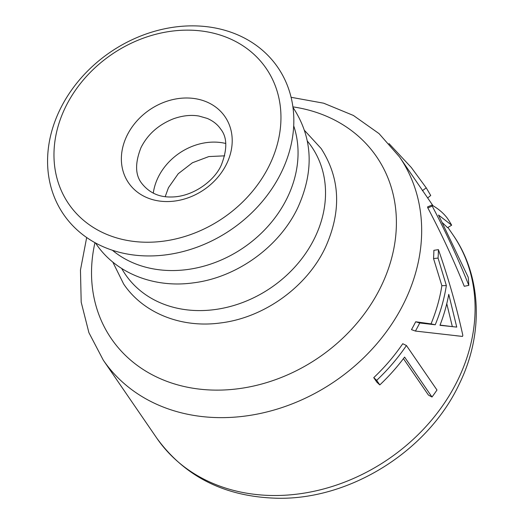 <?xml version="1.0" encoding="UTF-8"?>
<svg xmlns="http://www.w3.org/2000/svg" width="524" height="524" viewBox="0 0 524 524"><rect width="100%" height="100%" fill="white"/><g stroke="black" fill="none" stroke-linecap="round" stroke-linejoin="round"><path stroke-width="0.79" d="M462.502 336.421L415.427 331.063L411.484 329.642A179.621 148.41 145.5 0 0 415.676 321.775L431.023 323.891A179.621 148.41 145.5 0 0 441.863 285.678L433.531 258.555A179.621 148.41 145.5 0 0 433.879 250.328L438.418 249.634C448.393 278.126 456.528 306.684 462.823 335.308A184.415 152.366 145.5 0 1 462.502 336.421L455.703 335.694M438.418 249.634A184.415 152.366 145.5 0 1 438.057 258.083L433.531 258.555M415.427 331.063A184.415 152.366 145.5 0 0 419.731 322.987L435.228 324.775A184.415 152.366 145.5 0 0 446.35 285.547L438.057 258.083M439.97 325.306L456.738 327.1L448.767 294.35A184.415 152.366 145.5 0 1 439.97 325.306M451.655 225.182L438.523 215.03L468.201 277.242A184.415 152.366 145.5 0 1 468.81 285.364C458.074 258.489 445.872 232.073 432.215 206.102A184.415 152.366 145.5 0 0 431.894 205.094C438.49 208.834 443.71 213.307 447.561 218.528A184.415 152.366 145.5 0 1 451.655 225.182L447.568 227.671L442.629 222.89M468.81 285.364L464.271 286.287C453.548 259.727 441.404 233.606 427.833 207.923A179.621 148.41 145.5 0 0 427.525 206.947L431.894 205.094M59.821 109.922A129.913 107.335 145.5 0 1 224.259 30.117A129.913 107.335 145.5 0 1 281.584 171.892A129.913 107.335 145.5 0 1 117.147 251.697A129.913 107.335 145.5 0 1 59.821 109.922M65.258 107.63A119.747 98.938 145.5 0 1 216.831 34.06A119.747 98.938 145.5 0 1 269.67 164.746A119.747 98.938 145.5 0 1 118.097 238.315A119.747 98.938 145.5 0 1 65.258 107.63M431.992 397.022L404.594 357.086A184.415 152.366 145.5 0 1 379.808 384.917L376.677 380.352A184.415 152.366 145.5 0 0 406.447 345.519L436.977 390.02A184.415 152.366 145.5 0 1 431.992 397.022L428.416 395.044L403.434 358.632M379.808 384.917L376.874 382.212L373.743 377.647A179.621 148.41 145.5 0 0 402.74 343.724L406.447 345.519M427.669 197.961L430.728 195.478L426.228 187.841L411.255 167.438L389.005 143.569M426.228 187.841L422.396 190.716M432.215 206.102L427.833 207.923M419.731 322.987L415.676 321.775M435.228 324.775L431.023 323.891M446.35 285.547L441.863 285.678M440.055 325.096L453.607 326.766M452.343 326.635L446.769 303.684M376.677 380.352L373.743 377.647M307.365 141.107A112.909 93.285 145.5 0 1 314.885 237.536A112.909 93.285 145.5 0 1 217.984 309.108A112.909 93.285 145.5 0 1 121.692 268.484M293.709 125.858A112.909 93.285 145.5 0 1 287.407 197.483A112.909 93.285 145.5 0 1 112.385 250.249M226.696 163.724A58.472 48.313 145.5 0 1 152.68 199.644A58.472 48.313 145.5 0 1 126.88 135.827A58.472 48.313 145.5 0 1 200.895 99.907A58.472 48.313 145.5 0 1 226.696 163.724M153.29 193.166A54.745 45.228 145.5 0 1 158.058 177.525A54.745 45.228 145.5 0 1 225.726 143.471M447.909 227.462L452.965 234.831A179.621 148.41 145.5 0 1 458.153 379.284A179.621 148.41 145.5 0 1 310.437 492.01A179.621 148.41 145.5 0 1 156.728 438.057L103.3 360.178A179.621 148.41 145.5 0 0 257.009 414.137A179.621 148.41 145.5 0 0 404.731 301.411A179.621 148.41 145.5 0 0 399.537 156.951L433.014 205.749M292.909 106.87A160.829 132.88 145.5 0 1 381.236 286.058A160.829 132.88 145.5 0 1 194.378 388.441A160.829 132.88 145.5 0 1 94.955 242.671M304.568 130.483L321.166 148.547C340.299 178.396 341.674 211.441 325.299 247.675C306.782 287.041 264.004 317.76 220.493 322.954C181.186 328.384 143.131 313.024 123.671 284.034L112.791 262.046M292.995 107.499L293.689 108.494C312.821 138.349 314.197 171.387 297.822 207.628C279.305 246.987 236.534 277.707 193.015 282.901C153.709 288.331 115.653 272.971 96.193 243.981L95.512 242.972M221.41 164.811C214.827 180.577 192.911 197.031 171.204 196.985C158.962 197.273 149.13 192.714 141.703 183.308C135.153 174.951 134.917 163.049 140.995 147.617C147.722 134.275 158.595 124.647 173.601 118.732C182.653 115.575 191.096 114.677 198.923 116.04L207.262 118.424C213.13 120.965 217.611 124.529 220.702 129.114C227.239 137.209 227.475 149.111 221.41 164.811M452.965 234.831C481.792 276.083 483.921 334.017 459.279 384C428.056 450.843 350.543 499.693 277.74 498.252C225.287 497.001 184.952 476.932 156.728 438.057M399.537 156.951L379.055 133.62L353.392 115.457L323.655 103.195L291.095 97.294M224.678 155.838L208.853 156.565L192.446 162.748L178.232 173.732L168.473 187.664L165.204 196.644M86.676 237.529L80.46 270.037L81.194 302.191L88.903 332.668L103.3 360.178"/></g></svg>
